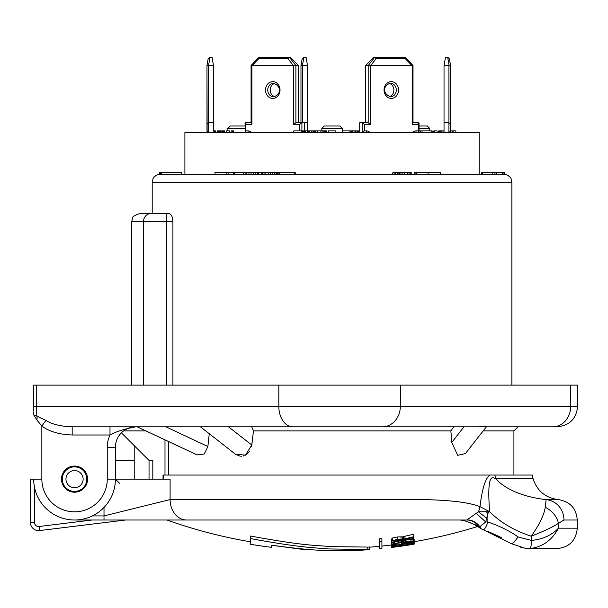 <?xml version="1.0" encoding="UTF-8"?>
<svg xmlns="http://www.w3.org/2000/svg" width="608" height="608" viewBox="0 0 608 608"><rect width="100%" height="100%" fill="white"/><g stroke="black" fill="none" stroke-linecap="round" stroke-linejoin="round"><path stroke-width="0.91" d="M552.725 426.816L486.408 426.816L552.725 426.816A20.436 17.974 -90 0 0 570.699 406.38L577.6 406.38L577.6 385.122L33.668 385.122L33.668 406.38L36.244 406.38L36.244 385.122L36.244 406.38L36.921 416.146L45.912 420.424C51.824 424.247 60.58 426.383 72.177 426.816L111.712 426.816M33.668 411.099L33.668 407.542M33.668 412.102L33.668 414.831L36.921 420.052L41.846 426.041C49.043 431.52 59.158 434.5 72.177 434.994L72.177 426.816L292.828 426.816A20.436 14.007 -90 0 1 278.821 406.38L36.244 406.38M133.16 426.816L128.387 426.816M240.206 456.198L235.486 454.26L245.465 455.126L251.818 445.048L253.475 430.905L251.712 426.816M453.743 426.816L450.87 430.905L253.475 430.905L251.606 446.378M249.318 451.683L248.421 452.8M247.692 453.538L246.4 454.564M244.097 455.726L243.056 456.023M241.703 456.22L240.935 456.243M137.165 426.816L197.091 454.906L204.288 454.001L207.868 446.5L209.274 433.74L207.868 446.5L165.878 426.816M104.006 507.46L104.006 515.918L170.103 499.571L326.177 499.571C386.475 500.665 451.303 495.87 479.963 506.608A13.004 6.924 106.5 0 1 478.45 511.792L489.63 511.708C500.582 522.606 514.459 530.776 531.27 536.218C539.425 524.582 544.076 514.953 545.239 507.33A20.436 16.728 36.4 0 1 558.425 523.321L558.585 523.131M360.529 499.571L369.284 499.571M379.726 499.571L389.606 499.571M399.236 499.571L407.193 499.571M545.239 507.33L546.136 499.632C514.581 495.984 500.141 484.036 495.482 478.428L532.996 478.435L532.403 475.046L494.988 475.046A20.436 16.621 90 0 0 495.474 478.428C493.818 478.861 486.385 468.92 489.63 511.708L479.963 506.608C482.25 488.095 485.632 477.576 490.124 475.046L492.07 475.046M460.568 520.015L461.434 520.007M179.976 520.007L125.605 520.007L39.573 530.571L125.605 520.007L114.289 520.007M34.04 484.614L34.489 487.266L34.489 522.454A4.089 4.089 0 0 0 39.072 526.513L92.066 520.007L466.815 520.007L478.45 511.792A16.348 1.132 35.4 0 0 486.742 518.115L487.89 513.456A16.348 3.017 44.5 0 1 485.99 511.389M74.541 520.007L104.006 520.007L104.006 515.918L92.355 515.918M466.648 520.007L466.815 520.007A16.348 14.888 90 0 1 478.314 525.966L479.811 526.726L480.996 528.595A8.178 8.178 0 0 0 483.155 529.705A8.178 2.014 -71.3 0 0 487.89 521.96L485.693 521.96L486.742 518.115M424.11 520.007L364.39 520.007M32.087 522.454L34.489 522.454L30.4 522.454L30.4 479.134L33.668 479.134A40.873 40.873 0 0 0 74.541 520.007A40.873 40.873 0 0 0 115.414 479.134L170.103 479.134L170.103 499.571A20.436 16.522 90 0 0 186.626 520.007L104.006 520.007M352.237 550.643L369.641 549.434L369.641 546.972L367.194 547.223M367.194 549.51L367.194 547.056L332.036 546.66C314.298 545.14 304.038 545.893 250.291 535.998L250.291 538.521C300.671 547.854 314.868 547.702 328.806 548.94L367.194 549.51L351.66 550.673L331.261 550.719C323.198 550.103 315.704 551.243 271.548 545.194L271.548 547.337A492.921 492.921 0 0 1 250.291 544.236L250.291 538.521M379.453 541.363A485.534 485.534 0 0 0 381.908 541.112L381.908 548.538A492.921 492.921 0 0 1 379.453 548.781L379.453 538.863A483.048 483.048 0 0 0 381.908 538.612L381.908 546.075A490.474 490.474 0 0 0 391.332 545.019M414.162 542.655L414.162 539.349L413.182 538.931M391.712 542.306L391.332 545.171L392.441 543.917M404.996 538.726L404.996 536.21L402.716 536.856L397.693 536.925L392.715 537.958L391.712 538.893L391.712 541.394L392.715 540.466L397.693 539.433L402.716 539.364L404.996 538.726A490.443 456.289 -90 0 0 413.782 536.704L413.782 537.236A490.489 460.233 90 0 1 406.167 538.946L404.282 539.44L403.986 540.018A487.213 487.213 0 0 0 413.782 538.452L413.782 538.848A487.608 487.608 0 0 1 391.712 542.085L391.712 541.394M404.996 536.21A487.981 453.994 -90 0 0 413.782 534.181L413.782 536.704M271.548 545.27L305.064 549.716L305.064 549.176M369.641 549.434L369.641 549.632A492.921 492.921 0 0 1 355.452 550.514M460.074 520.007L464.14 520.524L478.314 525.966M476.391 513.418L485.693 521.96L479.811 526.726A16.348 15.025 77.7 0 0 467.096 519.954M489.372 511.708L487.89 513.456L487.89 521.96C500.012 526.178 510.051 531.156 518.016 536.902A8.178 1.748 -55 0 1 511.206 543.59L525.935 548.56L556.837 548.614C569.255 547.405 576.065 540.596 577.273 528.177L558.425 528.177C551.912 540.368 542.351 547.162 529.75 548.545L527.797 548.614M494.988 475.046L163.035 475.046L163.035 479.134M45.912 420.424L41.846 426.041L41.846 479.134L33.668 479.134L33.759 481.87M30.4 522.454A8.178 8.178 0 0 0 39.573 530.571L39.072 526.513M563.92 520.007L558.425 523.321C553.28 526.809 544.228 531.111 531.27 536.218L531.278 540.398L518.016 536.902M558.425 523.321L558.425 528.177C551.509 535.374 542.458 539.448 531.278 540.398A8.178 2.113 -93.5 0 1 529.75 548.545M381.908 548.538L381.908 541.112M391.332 545.976L392.282 546.166M413.782 544.206L413.782 543.886A492.852 467.354 90 0 1 408.219 544.852L408.219 545.08A491.887 465.766 90 0 0 413.782 544.206L413.782 544.236A491.986 463.729 -90 0 1 391.712 547.322L391.712 547.443A492.921 492.921 0 0 0 408.09 545.163L414.162 544.16L414.162 541.69A490.474 490.474 0 0 0 477.804 526.452M391.712 547.322L391.712 547.246A492.875 465.264 -90 0 0 413.782 543.765L413.782 543.886M394.683 546.919A491.91 466.655 90 0 0 405.627 545.467L405.627 545.285A492.86 467.886 90 0 1 394.683 546.919M391.712 547.246L391.712 546.22A491.705 491.705 0 0 0 394.493 545.87L394.493 546.349A492.184 492.184 0 0 0 400.946 545.482L400.946 545.049A491.75 491.75 0 0 0 403.727 544.646L403.727 545.08A492.184 492.184 0 0 0 411 543.955L411 543.468A491.705 491.705 0 0 0 413.782 543.012L413.782 543.636A492.32 492.32 0 0 1 391.712 546.835M413.782 543.012L413.782 542.192M391.712 546.22L391.712 545.391M394.493 545.87L394.493 545.414L391.332 545.171M411 543.468L411 543.02M392.441 544.479A489.638 488.589 90 0 0 395.633 544.099L394.113 544.814L396.583 544.966L402.747 544.274L408.994 543.157L411.38 542.313L411 542.078A490.329 490.329 0 0 1 404.297 543.119L404.297 543.506A490.709 490.709 0 0 1 401.706 543.886L401.706 543.218A490.056 490.056 0 0 0 413.182 541.432L414.162 541.85L411.069 543.005L394.463 545.414M395.633 544.099L395.633 543.506M401.706 543.218L401.706 542.67M413.182 541.432L413.182 540.884M413.782 539.44L413.782 540.786A489.508 489.508 0 0 1 391.712 544.008L391.712 542.67A488.186 488.186 0 0 0 394.493 542.321L394.493 543.332A489.197 489.197 0 0 0 400.946 542.458L400.946 541.538A488.285 488.285 0 0 0 403.727 541.135L403.727 542.055A489.197 489.197 0 0 0 411 540.922L411 539.904A488.186 488.186 0 0 0 413.782 539.44L413.782 538.848M391.712 542.67L391.712 540.178M394.493 542.321L394.493 541.736M400.946 541.538L400.946 540.862M403.727 541.135L403.727 540.451M411 539.904L411 539.319M413.782 538.452L413.782 537.236M395.382 540.375L394.493 541.333A487.213 487.213 0 0 0 401.196 540.421L400.284 539.729L395.382 540.375M402.716 539.364L402.716 536.856M478.709 426.816C485.366 426.337 487.768 426.337 485.906 426.816C487.768 426.337 485.366 426.337 478.709 426.816L292.828 426.816M486.514 426.672L465.378 453.576L457.672 455.308L451.774 442.381L450.87 430.905M74.541 492.214A13.08 13.08 0 0 0 87.62 479.134A13.08 13.08 0 0 0 74.541 466.055A13.08 13.08 0 0 0 61.461 479.134A13.08 13.08 0 0 0 74.541 492.214M72.177 434.994L110.002 434.994L110.002 426.816L111.918 426.816M110.002 434.994C115.809 431.688 124.427 428.959 135.85 426.816A20.436 20.436 0 0 0 115.414 447.252L115.414 479.134L107.244 479.134L107.244 447.252A28.614 28.614 0 0 1 110.002 434.994M36.921 420.052A8.178 4.826 104.1 0 0 36.921 416.146L33.668 414.831M486.408 426.816L518.008 426.816L486.408 426.816M121.402 432.805L148.93 460.332L152.813 460.332L152.813 479.134M134.216 460.332L115.414 460.332M86.807 479.134A12.259 12.259 0 0 1 74.541 491.393A12.259 12.259 0 0 1 62.282 479.134A12.259 12.259 0 0 1 74.541 466.868A12.259 12.259 0 0 1 86.807 479.134M83.129 479.134A8.58 8.58 0 0 0 74.541 470.546A8.58 8.58 0 0 0 65.96 479.134A8.58 8.58 0 0 0 74.541 487.715A8.58 8.58 0 0 0 83.129 479.134M131.761 385.122L131.761 221.639L132.491 218.272C131.83 217.056 134.315 215.452 139.939 213.461L168.872 213.461C171.372 214.191 172.718 216.919 172.915 221.639L172.915 385.122M131.761 221.639L166.584 221.639L166.584 213.461L151.187 213.461A8.178 7.699 90 0 0 143.496 221.639L143.496 385.122M159.722 174.222L159.722 172.588L159.585 174.222L504.412 174.222L504.412 172.588L502.998 172.588L502.998 174.222L503.705 174.222C509.664 174.732 511.457 179.345 511.184 179.094L511.883 182.4L152.198 182.4L152.897 179.094C152.623 179.345 154.417 174.732 160.375 174.222M251.051 174.222L251.051 172.588L253.544 172.588L253.536 174.222L255.504 174.222L255.504 172.588L279.46 172.588L279.46 174.222M234.658 174.222L234.658 172.588L243.595 172.588L243.595 174.222L243.869 172.588L251.051 172.588M214.974 174.222L214.974 172.588L234.658 172.588M233.282 174.222L233.282 172.588M228.122 174.222L228.122 172.588M226.723 174.222L226.723 172.588M161.272 174.222L161.272 172.588L181.541 172.588L181.541 174.222M160.945 174.222L161.272 172.588M160.223 174.222L160.223 172.588L160.945 172.588M159.722 172.588L160.223 172.588M398.088 174.222L398.088 172.588L411.19 172.588L411.19 174.222M399.41 174.222L399.41 172.588M397.146 174.222L397.146 172.588L398.088 172.588M395.838 174.222L395.838 172.588L397.146 172.588M395.056 174.222L395.056 172.588L395.838 172.588M394.835 174.222L395.056 172.588M392.912 174.222L392.912 172.588L394.835 172.588M392.555 174.222L392.912 172.588M410.97 174.222L410.97 172.588M410.187 174.222L410.187 172.588M409.017 174.222L409.017 172.588M407.656 174.222L407.656 172.588M404.578 174.222L404.578 172.588M402.853 174.222L402.853 172.588M400.938 174.222L400.938 172.588M416.609 174.222L416.609 172.588L440.519 172.588L440.519 174.222M428.116 174.222L428.116 172.588M496.584 174.222L496.584 172.588L502.998 172.588M502.596 174.222L502.596 172.588M494.973 174.222L494.973 172.588L496.584 172.588M492.396 174.222L492.396 172.588L494.973 172.588M482.41 174.222L482.41 172.588L492.396 172.588M504.055 174.222L504.055 172.588M481.665 174.222L481.665 172.588L482.41 172.588M481.24 174.222L481.24 172.588L481.665 172.588M295.214 174.222L295.214 172.588L294.538 172.588L294.538 174.222M279.733 174.222L279.733 172.588L294.538 172.588M272.787 174.222L272.794 172.588M274.466 174.222L274.466 172.588M270.332 174.222L270.332 172.588M262.534 174.222L262.534 172.588M264.016 174.222L264.016 172.588M261.835 174.222L261.835 172.588M279.429 174.222L279.429 172.588M278.943 174.222L278.943 172.588M277.499 174.222L277.499 172.588M276.587 174.222L276.587 172.588M276.564 174.222L276.564 172.588M276.07 174.222L276.07 172.588M268.196 174.222L268.196 172.588M265.825 174.222L265.825 172.588M253.544 172.588L255.504 172.588M245.092 174.222L245.092 172.588M258.461 174.222L258.461 172.588M258.149 174.222L258.149 172.588M257.306 174.222L257.306 172.588M248.976 174.222L248.976 172.588M246.749 174.222L246.749 172.588M184.9 174.222L184.9 132.536L479.18 132.536L479.18 174.222M227.818 130.895L227.818 128.448L245.054 128.448M245.054 125.993L230.265 125.993L227.818 128.448M419.026 128.448L429.727 128.448L429.727 130.895M429.727 128.448L427.272 125.993L419.026 125.993M321.822 130.895L321.822 128.448L342.258 128.448L342.258 132.536M342.258 128.448L339.804 125.993L324.277 125.993L321.822 128.448M328.533 130.895L328.533 132.536L328.533 130.895L335.89 130.895L335.89 132.536M231.169 132.536L231.169 130.895L233.616 130.895L233.616 132.536M232.393 132.536L232.393 130.895M226.26 132.536L226.26 130.895L229.528 130.895L229.528 132.536M226.875 132.536L226.875 130.895M224.626 132.536L224.626 130.895L224.42 132.536M224.215 132.536L224.42 130.895M223.402 132.536L223.402 130.895L224.215 130.895M222.581 132.536L222.581 130.895L223.402 130.895M221.152 132.536L221.152 130.895L222.581 130.895M220.742 132.536L220.742 130.895L221.152 130.895M219.313 132.536L219.313 130.895L220.742 130.895M218.492 132.536L218.492 130.895L219.313 130.895M217.679 132.536L217.679 130.895L218.492 130.895M217.474 132.536L217.679 130.895M217.269 132.536L217.474 130.895M245.275 122.725L251.074 122.725L245.054 122.945L245.875 124.359L245.875 130.895L245.275 132.536L245.054 122.945M298.346 65.649L298.346 122.725L298.346 65.649A1.634 0.821 90 0 0 298.338 65.504L290.548 57.327L259 57.327M245.875 124.359L251.887 124.359L251.074 122.945L251.074 65.474L258.962 57.327L258.742 58.68L288.01 58.68L293.208 65.36L252.366 65.36L258.742 58.68M350.846 132.536L350.846 130.895L359.716 130.895M350.033 132.536L350.033 130.895L350.846 130.895M342.585 132.536L342.585 130.895L350.033 130.895M358.781 132.536L358.781 130.895M358.484 132.536L358.484 130.895M357.785 132.536L357.785 130.895M356.926 132.536L356.926 130.895M355.482 132.536L355.482 130.895M353.993 132.536L353.993 130.895M352.61 132.536L352.61 130.895M352.07 132.536L352.07 130.895M351.325 132.536L351.325 130.895M432.174 132.536L432.174 130.895L431.346 130.895L431.346 132.536M437.084 132.536L437.084 130.895L434.424 130.895L434.424 132.536M433.816 132.536L433.816 130.895L434.424 130.895M455.886 132.536L455.886 130.895L453.842 130.895L453.842 132.536M452.61 132.536L452.61 130.895L453.842 130.895M450.574 132.536L450.574 130.895L452.61 130.895M422.058 132.536L422.058 130.895L431.346 130.895M420.25 132.536L420.25 130.895L422.058 130.895M419.026 130.895L420.25 130.895M326.519 132.536L326.519 130.895L326.101 130.895L326.101 132.536M325.69 132.536L325.69 130.895L326.101 130.895M324.771 132.536L324.771 130.895L325.69 130.895M323.76 132.536L323.76 130.895L324.771 130.895M322.141 132.536L322.141 130.895L323.76 130.895M320.849 132.536L320.849 130.895L322.141 130.895M317.353 132.536L317.353 130.895L320.849 130.895M315.848 132.536L315.848 130.895L317.353 130.895M311.79 132.536L311.79 130.895L315.848 130.895M309.32 132.536L309.32 130.895L311.79 130.895M308.507 132.536L308.507 130.895L309.32 130.895M307.192 132.536L307.192 130.895L308.507 130.895M305.68 132.536L305.68 130.895L307.192 130.895M304.676 132.536L304.676 130.895L305.68 130.895M303.476 132.536L303.476 130.895L304.676 130.895M302.678 132.536L302.678 130.895L303.476 130.895M301.781 132.536L301.781 130.895L302.678 130.895M301.591 132.536L301.781 130.895M293.755 132.536L293.755 130.895L301.591 130.895M299.676 130.895L299.676 124.359L301.91 122.725L307.519 122.725L307.519 130.895M307.519 122.725L307.519 65.649A1.634 1.634 0 0 0 307.511 65.504L306.075 57.327L303.871 57.327L302.434 65.489L302.609 122.725M302.434 65.489L300.975 65.603L300.975 122.725M307.511 65.504L302.609 65.504M302.176 58.68L300.998 65.36L302.176 58.68L303.871 57.327M450.574 65.649L449.365 58.68L447.754 57.327L445.474 57.327L444.038 65.504L450.574 65.649L450.574 124.359L448.932 122.725L448.932 132.536A1.634 1.634 0 0 0 449.168 132.514L450.574 130.895L450.574 124.359L450.429 131.564A1.634 1.634 0 0 0 450.536 131.244M444.03 132.536L444.03 65.649A1.634 1.634 0 0 1 444.038 65.504M448.932 65.504L448.932 122.725L444.03 122.725M450.566 65.603L449.365 58.68M438.718 132.536L438.718 130.895L444.03 130.895M443.012 132.536L443.012 130.895M441.78 132.536L441.78 130.895M440.762 132.536L440.762 130.895M439.736 132.536L439.736 130.895M439.128 132.536L439.128 130.895M412.612 132.536A5.723 4.955 -90 0 1 416.085 130.895L418.205 130.895L419.026 132.316L419.026 122.945L413.007 122.725L418.806 122.725L418.205 124.359L412.186 124.359L413.007 122.945L413.007 65.474L405.316 57.41L413.007 65.474M365.735 122.725L362.17 122.725L365.735 122.725L365.735 65.649L365.735 122.725L368.19 122.725L370.424 124.359L364.405 124.359L362.17 122.725L359.716 122.725L359.716 132.536M405.08 57.327L374.634 57.327L376.071 58.68L405.338 58.68L411.715 65.36L370.872 65.36L376.071 58.68M369.998 132.536A5.723 4.955 90 0 0 366.525 130.895L364.405 130.895L362.17 132.536L362.17 122.725L368.19 122.725L368.19 65.504L365.735 65.504A1.634 0.821 -90 0 0 365.735 65.649M389.287 96.611A6.741 5.837 90 0 0 393.878 90.03A6.741 5.837 90 0 0 389.287 83.44M370.872 65.36L368.281 65.489L374.634 57.327L373.532 57.327L365.735 65.504M411.715 65.36L370.386 65.603M374.68 57.327L405.316 57.41M405.118 57.327L405.338 58.68M206.971 124.359L208.605 122.725L208.605 132.536A1.634 1.634 0 0 1 208.369 132.514A1.634 1.634 0 0 0 208.605 132.536A1.634 1.634 0 0 1 208.369 132.514L206.971 130.895L206.971 65.649L207.115 131.564A1.634 1.634 0 0 1 207.009 131.244A1.634 1.634 0 0 0 207.115 131.564A1.634 1.634 0 0 1 207.009 131.244M213.507 122.725L213.507 65.649A1.634 1.634 0 0 0 213.499 65.504L208.605 65.504L208.605 122.725L213.507 122.725L213.507 130.895M206.971 81.647L206.971 98.405M213.499 65.504L212.07 57.327L209.866 57.327L208.605 65.504M208.43 65.489L206.971 65.603M209.866 57.327L208.172 58.68L206.994 65.36M213.18 132.536L213.18 130.895L215.635 130.895L215.635 132.536M214.411 132.536L214.411 130.895M304.365 122.725L304.365 130.895M274.793 83.44A6.741 5.837 -90 0 0 270.203 90.03A6.741 5.837 -90 0 0 274.793 96.611M298.338 65.504L295.891 65.504L295.891 122.725L293.656 124.359L293.656 65.649L252.366 65.36M258.962 57.327L289.446 57.327L295.891 65.504M301.91 130.895L301.91 122.725L295.891 122.725M295.792 65.489L293.656 65.649M293.694 65.603L293.208 65.36M289.4 57.327L288.01 58.68M251.21 65.489L251.856 65.603L251.21 65.489M314.891 132.536L314.891 130.895M314.67 132.536L314.67 130.895M314.26 132.536L314.26 130.895M313.447 132.536L313.447 130.895M312.033 132.536L312.033 130.895M234.095 174.222L234.095 172.588M414.268 174.222L414.268 172.588L416.609 172.588M415.066 174.222L415.066 172.588M163.689 479.134L163.689 475.046M577.273 520.007L563.958 520.007A20.436 19.327 90 0 0 546.136 499.632L558.425 499.632C569.992 501.539 576.278 508.326 577.273 520.007L577.273 528.177M391.552 546.113L391.552 545.353M391.658 544.821L391.658 542.336M396.583 544.966L396.583 543.385M402.747 544.274L402.747 543.734M408.994 543.157L408.994 542.397M413.866 541.568L413.866 539.068M392.715 540.466L392.715 537.958M397.693 539.433L397.693 536.925M401.006 539.152L401.006 536.636M403.537 539.083L403.537 536.568M149.036 479.134L149.036 460.332M251.818 445.048L228.524 426.816M451.774 442.381L464.003 426.816M570.699 385.122L570.699 406.38L278.821 406.38L278.821 385.122M382.356 426.816A20.436 17.974 -90 0 0 400.33 406.38L400.33 385.122M41.846 479.134A32.695 32.695 0 0 0 74.541 511.83A32.695 32.695 0 0 0 107.244 479.134M107.244 447.252L115.414 447.252M513.92 475.046L513.92 430.905L483.193 430.905M168.667 441.583L168.667 475.046M164.996 439.865L164.996 475.046M145.89 430.905L123.591 430.905M166.584 385.122L166.584 221.639L172.915 221.639M449.114 65.489L447.67 57.327M365.712 132.536A1.634 0.821 -90 0 0 366.525 130.895M364.405 124.359L364.405 130.895M391.309 98.405A8.375 7.258 -90 0 1 384.051 90.03A8.375 7.258 -90 0 1 391.309 81.647A8.375 7.258 -90 0 1 398.559 90.03A8.375 7.258 -90 0 1 391.309 98.405M370.424 124.359L370.424 65.649M412.186 65.649L412.186 124.359M418.205 130.895L418.205 124.359M390.488 83.281A6.741 5.837 -90 0 1 396.325 90.03A6.741 5.837 -90 0 1 390.488 96.771C381.718 93.305 383.526 84.907 390.488 83.281M416.085 130.895A1.634 0.821 90 0 1 415.264 132.536M251.461 132.536A5.723 4.955 -90 0 0 247.996 130.895L245.875 130.895M248.816 132.536A1.634 0.821 -90 0 1 247.996 130.895M273.592 96.771A6.741 5.837 90 0 1 267.748 90.03A6.741 5.837 90 0 1 273.592 83.281C282.363 86.746 280.554 95.144 273.592 96.771M272.772 98.405A8.375 7.258 90 0 1 265.521 90.03A8.375 7.258 90 0 1 272.772 81.647A8.375 7.258 90 0 1 280.03 90.03A8.375 7.258 90 0 1 272.772 98.405M251.887 124.359L251.887 65.649M299.676 124.359L293.656 124.359M200.427 426.816L235.486 454.26M119.502 483.223L115.414 479.134M369.641 547.17A490.474 490.474 0 0 0 379.453 546.318M166.972 520.007A490.474 490.474 0 0 0 250.291 541.758M464.14 520.524L472.667 523.64L480.989 528.595M479.97 527.873L479.036 527.242M501.456 537.586L488.171 531.514M520.661 547.778L521.375 547.937M525.312 548.515L526.65 548.598M511.206 543.59L483.155 529.705M532.996 478.435C536.993 490.876 545.467 497.944 558.425 499.632M391.712 547.443A492.921 492.921 0 0 0 411.35 544.646M134.216 445.618L134.216 479.134M127.148 426.816L123.371 426.816M118.796 426.816L117.815 426.816M577.6 406.38C576.392 418.79 569.574 425.608 557.164 426.816M513.92 430.905L518.008 426.816M152.198 213.461L152.198 182.4M511.883 385.122L511.883 182.4M278.251 86.26L276.891 84.573M276.868 84.55L276.085 83.988M385.829 93.792L387.159 95.448M387.212 95.502L387.874 95.996"/></g></svg>
